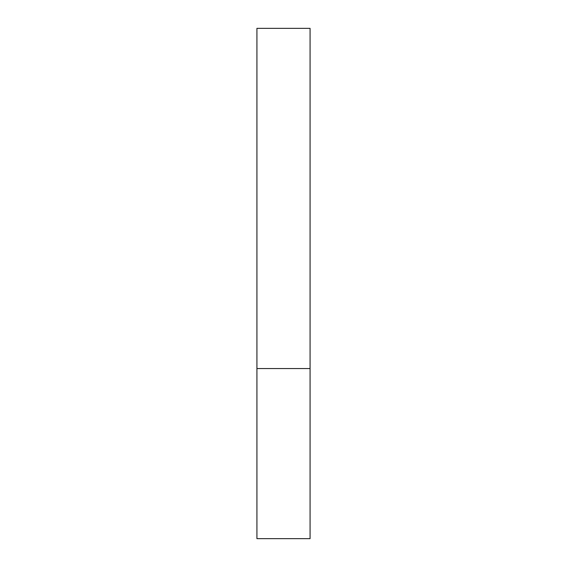<?xml version="1.0" encoding="UTF-8"?>
<svg xmlns="http://www.w3.org/2000/svg" width="567" height="567" viewBox="0 0 567 567"><rect width="100%" height="100%" fill="white"/><g stroke="black" fill="none" stroke-linecap="round" stroke-linejoin="round"><path stroke-width="0.85" d="M310.078 368.55L256.922 368.55L310.078 368.55L310.078 28.35L256.922 28.35L256.922 538.65L310.078 538.65L310.078 368.55"/></g></svg>
